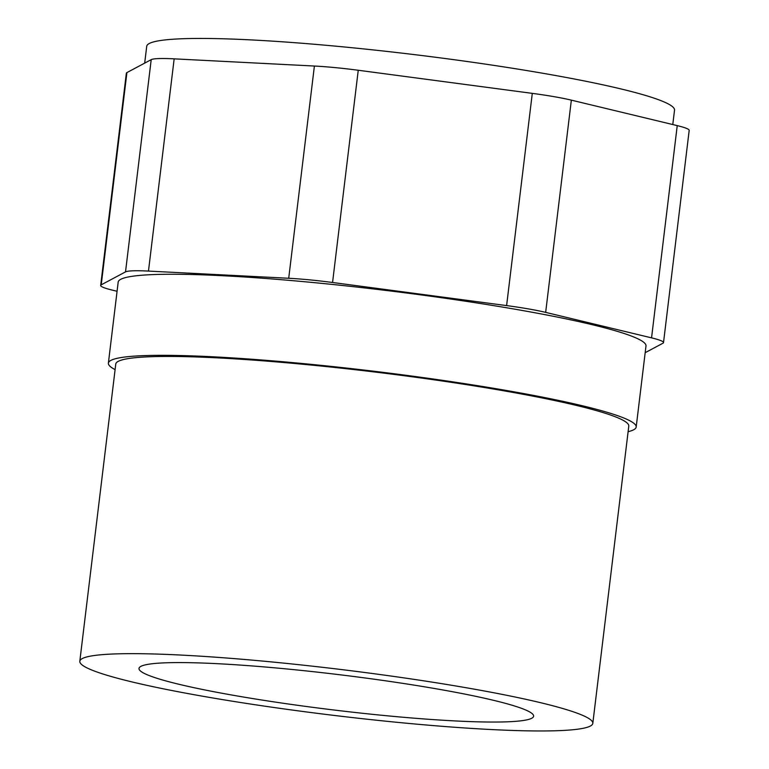 <?xml version="1.0" encoding="UTF-8"?>
<svg xmlns="http://www.w3.org/2000/svg" width="769" height="769" viewBox="0 0 769 769"><rect width="100%" height="100%" fill="white"/><g stroke="black" fill="none" stroke-linecap="round" stroke-linejoin="round"><path stroke-width="1.15" d="M571.348 100.143A59.626 5.354 6.9 0 0 532.292 93.366L358.248 70.258L332.564 282.492L506.608 305.591A59.626 5.354 -173.1 0 1 545.663 312.377L651.554 337.86A59.626 5.354 -173.1 0 1 663.512 342.609L689.187 130.374A59.626 5.354 6.9 0 0 677.239 125.626L571.348 100.143L545.663 312.377M126.914 72.594L101.229 284.828A59.626 5.354 -173.1 0 0 100.672 285.453L126.347 73.218A59.626 5.354 6.9 0 1 126.914 72.594L151.205 59.655A59.626 5.354 6.9 0 1 174.159 58.848L314.396 66.038A59.626 5.354 6.9 0 1 358.248 70.258M332.564 282.492A59.626 5.354 -173.1 0 0 288.711 278.272L148.475 271.082A59.626 5.354 -173.1 0 0 125.52 271.89L101.229 284.828M541.02 702.799A258.374 23.205 6.9 0 1 592.812 723.35A258.374 23.205 6.9 0 1 333.525 715.353A258.374 23.205 6.9 0 1 79.813 661.273A258.374 23.205 6.9 0 1 256.125 660.484A258.374 23.205 6.9 0 1 541.02 702.799M79.813 661.273L115.773 364.045A258.374 23.205 6.9 0 1 292.085 363.266A258.374 23.205 6.9 0 1 576.99 405.571A258.374 23.205 6.9 0 1 628.782 426.132L592.812 723.35M493.785 700.376A198.748 17.85 6.9 0 1 533.619 716.189A198.748 17.85 6.9 0 1 334.169 710.037A198.748 17.85 6.9 0 1 139.006 668.434A198.748 17.85 6.9 0 1 274.629 667.828A198.748 17.85 6.9 0 1 493.785 700.376M115.1 369.62A265.824 23.877 6.9 0 1 108.381 363.151A265.824 23.877 6.9 0 1 289.778 362.343A265.824 23.877 6.9 0 1 582.892 405.878A265.824 23.877 6.9 0 1 636.184 427.026A265.824 23.877 6.9 0 1 628.11 431.697M108.381 363.151L118.186 282.088A265.824 23.877 6.9 0 1 299.583 281.281A265.824 23.877 6.9 0 1 592.707 324.816A265.824 23.877 6.9 0 1 645.989 345.963L636.184 427.026M100.672 285.453A59.626 5.354 -173.1 0 0 112.62 290.192L117.08 291.268M663.512 342.609A59.626 5.354 -173.1 0 1 662.945 343.224L645.172 352.692M144.687 63.125L146.725 46.275A265.824 23.877 6.9 0 1 328.123 45.467A265.824 23.877 6.9 0 1 621.246 89.002A265.824 23.877 6.9 0 1 674.528 110.15L672.779 124.559M532.292 93.366L506.608 305.591M314.396 66.038L288.711 278.272M174.159 58.848L148.475 271.082M151.205 59.655L125.52 271.89M677.239 125.626L651.554 337.86"/></g></svg>
